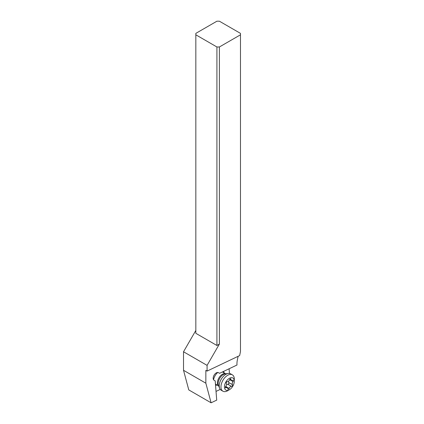 <?xml version="1.0" encoding="UTF-8"?>
<svg xmlns="http://www.w3.org/2000/svg" width="424" height="424" viewBox="0 0 424 424"><rect width="100%" height="100%" fill="white"/><g stroke="black" fill="none" stroke-linecap="round" stroke-linejoin="round"><path stroke-width="0.64" d="M216.918 345.486L216.918 46.979L195.83 34.805L195.83 333.306L216.918 345.486L219.388 344.055L207.082 365.371L207.082 371.09L205.847 370.38L205.847 383.19L211.099 402.8L188.775 389.91L183.523 370.3L183.523 351.766L195.83 330.45M216.918 46.979L219.388 46.979L240.477 34.805L240.477 33.374L219.388 21.2L216.918 21.2L195.83 33.374L195.83 34.805M207.082 371.09L239.645 355.582L240.477 351.491L240.477 34.805M211.099 402.8L216.717 400.124L215.196 380.89L214.078 380.243A4.373 2.523 -60 0 1 213.404 376.74A4.373 2.523 -60 0 1 216.261 372.887A4.373 2.523 -60 0 1 218.45 372.67L219.568 373.316L236.989 365.016A17.49 10.102 -60 0 1 237.366 359.939L238.108 356.314M219.388 344.055L219.388 46.979M207.082 365.371L183.523 351.766M205.847 383.19L183.523 370.3M229.464 373.443L229.093 368.779M216.028 391.41L220.257 389.396M213.558 379.745A7.87 4.542 -60 0 1 217.756 372.468M223.347 371.514A7.87 4.542 -60 0 1 224.285 373.009M217.289 385.13A7.87 4.542 -60 0 1 215.524 385.061M225.663 373.804L222.441 371.943L225.663 373.804M215.445 384.065L218.667 385.925L215.445 384.065M221.19 390.207A9.445 5.454 -60 0 1 219.674 388.384A9.445 5.454 -60 0 1 221.19 379.3A9.445 5.454 -60 0 1 228.298 373.449A9.445 5.454 -60 0 1 230.635 373.846L232.368 374.848A9.445 5.454 120 0 0 222.918 380.301A9.445 5.454 120 0 0 222.918 391.209L221.19 390.207L222.923 391.209A9.445 5.454 120 0 0 222.923 391.209A9.445 5.454 120 0 0 227.646 390.743L229.373 389.741A6.996 4.039 120 0 0 234.324 381.171A6.996 4.039 120 0 0 232.871 377.969A6.996 4.039 120 0 0 225.875 382.008A6.996 4.039 120 0 0 225.875 390.085A6.996 4.039 120 0 0 229.373 389.741M227.98 389.243A1.023 0.588 -60 0 1 227.768 388.781A2.422 1.399 120 0 0 227.264 387.684A2.422 1.399 120 0 0 226.061 387.796A1.023 0.588 -60 0 1 225.557 387.843A1.023 0.588 -60 0 1 225.701 386.45A2.422 1.399 120 0 0 226.326 383.402A1.023 0.588 -60 0 1 226.443 382.331A1.023 0.588 -60 0 1 227.312 381.695A2.422 1.399 120 0 0 229.638 379.634A1.023 0.588 -60 0 1 230.773 378.812A1.023 0.588 -60 0 1 230.985 379.273A2.422 1.399 120 0 0 231.488 380.37A2.422 1.399 120 0 0 232.686 380.259A1.023 0.588 -60 0 1 233.195 380.211A1.023 0.588 -60 0 1 233.046 381.605A2.422 1.399 120 0 0 232.426 384.648A1.023 0.588 -60 0 1 232.31 385.718A1.023 0.588 -60 0 1 231.44 386.354A2.422 1.399 120 0 0 229.114 388.421A1.023 0.588 -60 0 1 227.98 389.243M234.324 381.171L234.324 379.173A9.445 5.454 120 0 0 232.368 374.848L230.635 373.846M226.533 384.552L227.821 384.266L231.44 386.354M232.426 384.648L228.806 382.559L228.843 383.72L227.821 384.266M228.806 382.559L228.409 381.303M225.637 373.809A6.996 4.039 120 0 0 218.885 377.969A6.996 4.039 120 0 0 218.657 385.898M219.674 388.384L218.503 385.522A7.372 4.256 -60 0 1 219.685 378.431A7.372 4.256 -60 0 1 225.234 373.862L228.298 373.449M229.114 388.421L225.701 386.45M233.046 381.605L229.638 379.634M230.985 379.273L230.264 378.86M226.061 387.796L225.345 387.382M229.766 379.379L231.488 380.37M225.542 386.688L227.264 387.684"/></g></svg>
